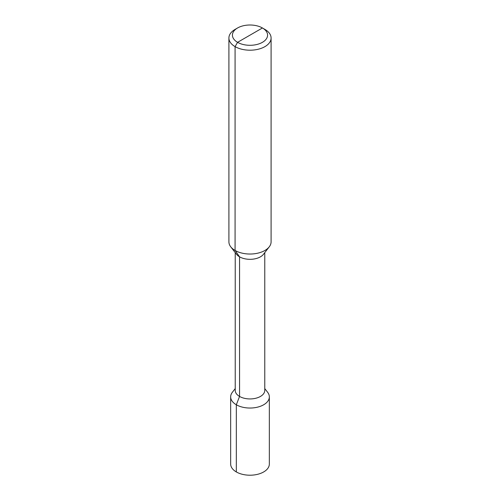 <?xml version="1.0" encoding="UTF-8"?>
<svg xmlns="http://www.w3.org/2000/svg" width="500" height="500" viewBox="0 0 500 500"><rect width="100%" height="100%" fill="white"/><g stroke="black" fill="none" stroke-linecap="round" stroke-linejoin="round"><path stroke-width="0.75" d="M250 35.15L237.569 42.325L235.081 46.631A21.094 12.181 0 0 0 258.075 49.275A21.094 12.181 0 0 0 271.094 38.019A21.094 12.181 0 0 0 264.919 29.406L262.431 27.975A17.581 10.15 0 0 0 237.569 27.975A17.581 10.15 0 0 0 237.569 42.325A17.581 10.15 0 0 0 262.431 42.325A17.581 10.15 0 0 0 262.431 27.975L237.569 42.325L235.081 46.631L235.081 250.463A21.094 12.181 180 0 1 230.744 246.819A21.094 12.181 180 0 1 228.906 241.85L228.906 38.019A21.094 12.181 0 0 0 235.081 46.631L235.081 250.463L239.556 256.825L239.556 396.438L236.325 404.769A19.338 11.162 0 0 0 257.4 407.188A19.338 11.162 0 0 0 269.337 396.875A19.338 11.162 0 0 0 267.656 392.312L264.769 388.587M271.094 38.019L271.094 241.85A21.094 12.181 180 0 1 269.256 246.819A21.094 12.181 180 0 1 235.081 250.463L239.556 256.825L239.556 396.438L236.325 404.769L236.325 471.944A19.338 11.162 180 0 0 257.4 474.363A19.338 11.162 180 0 0 269.337 464.05L269.337 396.875M237.569 27.975L235.081 29.406A21.094 12.181 0 0 0 228.906 38.019M230.744 246.819L236.519 254.281A14.769 8.525 0 0 0 239.556 256.825A14.769 8.525 180 0 0 263.481 254.281L269.256 246.819M264.769 252.619L264.769 390.406A14.769 8.525 180 0 1 255.65 398.288A14.769 8.525 180 0 1 239.556 396.438A14.769 8.525 0 0 1 235.231 390.406L235.231 252.619M235.231 388.587L232.344 392.312A19.338 11.162 0 0 0 230.662 396.875A19.338 11.162 0 0 0 236.325 404.769L236.325 471.944A19.338 11.162 0 0 1 230.662 464.05L230.662 396.875"/></g></svg>
